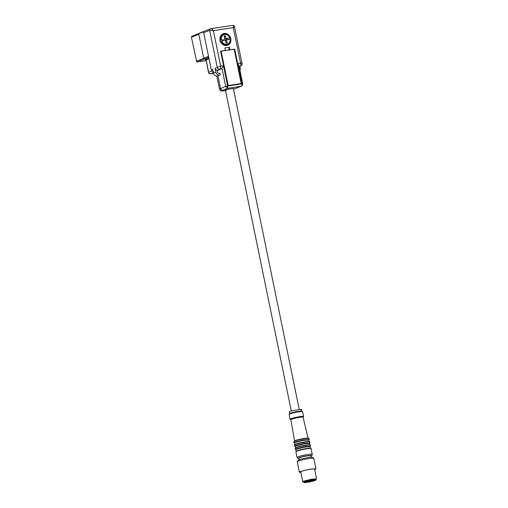 <?xml version="1.0" encoding="UTF-8"?>
<svg xmlns="http://www.w3.org/2000/svg" width="508" height="508" viewBox="0 0 508 508"><rect width="100%" height="100%" fill="white"/><g stroke="black" fill="none" stroke-linecap="round" stroke-linejoin="round"><path stroke-width="0.76" d="M299.358 472.154A8.452 0.838 168.4 0 1 300.285 471.557L309.518 469.24L315.919 468.757L313.773 458.33A8.452 0.838 168.4 0 0 313.715 458.254L312.274 457.314A7.22 0.718 168.4 0 0 306.508 457.848A7.22 0.718 168.4 0 0 298.971 459.765A7.22 0.718 168.4 0 0 298.196 460.204L297.244 461.639A8.452 0.838 168.4 0 0 297.218 461.728L299.358 472.154A8.452 0.838 168.4 0 0 300.831 472.326M313.715 458.254A8.452 0.838 168.4 0 0 306.972 458.889A8.452 0.838 168.4 0 0 298.145 461.131A8.452 0.838 168.4 0 0 297.244 461.639M314.63 469.494A8.452 0.838 168.4 0 0 314.985 469.36L315.919 468.757M316.554 478.86L311.22 479.266L303.53 481.19A7.042 0.699 168.4 0 0 302.755 481.692L300.736 471.875A7.042 0.699 -11.6 0 1 301.511 471.373A7.042 0.699 -11.6 0 1 309.207 469.443A7.042 0.699 -11.6 0 1 314.535 469.043L316.554 478.86L316.255 479.349A6.693 0.667 -11.6 0 1 315.728 479.673M302.755 481.692A7.042 0.699 168.4 0 0 302.8 481.755L303.212 482.022A6.693 0.667 -11.6 0 1 303.905 481.489A6.693 0.667 -11.6 0 1 311.531 479.603A6.693 0.667 -11.6 0 1 316.255 479.349M303.828 482.117A6.693 0.667 -11.6 0 1 303.212 482.022M315.004 479.831C318.287 478.593 310.197 479.596 305.708 480.981L303.771 481.844M312.103 480.403L312.649 479.876L312.757 480.308L312.064 480.435L312.649 479.876L312.757 480.308M308.705 481.349L308.604 480.917L308.705 481.349L308.007 481.47L308.591 480.924L308.051 481.451M191.529 36.608L192.037 36.271L191.446 37.243L196.71 61.849L206.07 60.706M208.744 57.321L197.32 62.014M204.673 58.96L203.727 58.217L208.534 56.28M199.511 33.198L198.704 33.738L203.727 58.217M198.704 33.738L203.873 31.655A1.46 1.276 68.1 0 0 203.695 32.734L211.315 69.837C211.677 71.069 212.433 71.666 213.576 71.622M234.156 26.67C234.76 26.467 234.467 26.803 233.286 27.686L213.385 30.658C212.458 29.286 211.544 28.639 210.636 28.721L210.382 28.791A1.46 1.276 68.1 0 0 210.382 28.791A1.46 1.276 68.1 0 0 209.658 30.334L213.385 30.658L220.656 66.097C220.624 67.748 220.25 68.79 219.532 69.221L221.526 68.923A2.642 1.257 -98.5 0 0 222.002 68.44L223.463 65.678L227.616 85.935L227.654 88.29L225.685 86.385L219.481 89.148L216.795 76.073M239.166 66.592L240.36 66.11C241.021 65.615 241.09 64.618 240.563 63.125L233.286 27.686C233.528 26.086 233.293 25.337 232.594 25.438L210.782 28.677M211.315 69.837L212.668 69.291L213.443 73.069A3.524 3.073 -111.9 0 0 217.208 76.041L219.589 75.082A3.524 3.073 68.1 0 1 215.824 72.111L213.443 73.069M223.463 65.678L220.656 66.097L215.049 68.332L215.824 72.111M234.677 49.06L241.757 83.553L227.673 85.662L220.593 51.162L225.336 50.451L224.828 47.962L229.419 47.276L229.927 49.765L234.677 49.06L241.51 83.591M224.219 33.465A6.159 5.385 68.1 0 0 223.145 33.75A6.159 5.385 68.1 0 0 220.091 40.272A6.159 5.385 68.1 0 0 226.682 45.479A6.159 5.385 68.1 0 0 227.749 45.187A6.159 5.385 68.1 0 0 230.81 38.665A6.159 5.385 68.1 0 0 224.219 33.465M239.89 66.345L240.322 68.447L240.03 70.815M217.113 70.701L221.526 68.923M215.049 68.332A2.115 1.848 68.1 0 0 216.999 70.136L217.354 71.882A1.759 1.537 -111.9 0 0 219.24 73.368L220.002 73.254L220.358 74.968M238.843 65.919L237.763 63.544L240.563 63.125C241.96 63.259 242.36 63.475 241.77 63.773M225.552 90.697A7.569 0.749 -11.6 0 1 222.802 90.24L227.654 88.29L240.817 86.322C241.719 85.916 242.087 85.071 241.916 83.795L225.685 86.385L222.002 68.44M220.599 51.219L225.336 50.451M229.419 47.276L228.619 50.025M229.927 49.765L234.436 49.155M222.199 34.265A6.159 5.385 -111.9 0 1 222.231 34.265A6.159 5.385 -111.9 0 1 223.425 34.233M227.616 44.653A6.159 5.385 -111.9 0 1 226.708 45.472M299.276 409.594L233.356 88.443L226.714 89.497C225.088 90.011 225.006 90.227 226.46 90.132M235.972 88.271L241.243 86.201L236.341 88.176A2.115 1.848 -111.9 0 1 235.972 88.271A7.569 0.749 -11.6 0 1 233.483 89.065M225.266 50.527L229.527 49.886M227.667 85.63L241.395 83.553M227.66 85.617L241.224 83.547L234.175 49.219L220.618 51.295M234.175 49.219L241.389 83.528L234.175 49.219M300.78 409.746C304.838 408.642 293.294 410.369 289.909 411.372L289.249 411.969L289.598 413.677M221.78 34.601L222.415 34.442M225.355 40.354L230.353 39.021A5.556 4.851 -111.9 0 1 228.225 44.266L226.174 45.523M290.843 419.741L290.157 419.297A6.864 0.679 -11.6 0 1 290.112 419.233A6.864 0.679 -11.6 0 1 290.868 418.744A6.864 0.679 -11.6 0 1 298.367 416.865A6.864 0.679 -11.6 0 1 303.568 416.471L302.577 411.671A6.864 0.679 168.4 0 0 302.533 411.607A6.864 0.679 168.4 0 0 297.053 412.121A6.864 0.679 168.4 0 0 289.884 413.944A6.864 0.679 168.4 0 0 289.147 414.357L289.624 413.639A6.248 0.622 -11.6 0 1 290.297 413.258C293.599 411.848 305.143 410.121 301.168 411.639M220.104 41.58L225.311 40.183L226.092 43.021L226.67 42.945L227.216 42.755L226.435 39.916M222.358 39.649L219.729 40.227M229.711 39.141A5.696 4.978 -111.9 0 0 229.368 37.935L229.978 37.668A5.556 4.851 -111.9 0 0 224.13 34.087L222.275 34.468M289.147 414.357A6.864 0.679 168.4 0 0 289.128 414.433L290.112 419.233M220.066 40.145L222.358 39.599L222.733 40.951M221.259 39.707A5.029 4.394 68.1 0 1 224.358 34.531A5.029 4.394 68.1 0 1 229.743 37.687L224.472 39.199L229.368 37.935M227.095 39.757A2.661 2.324 68.1 0 0 226.733 38.557M221.628 41.059A5.029 4.394 68.1 0 0 227.019 44.215A5.029 4.394 68.1 0 0 230.118 39.04L230.353 39.021M303.568 416.471A6.864 0.679 -11.6 0 1 303.549 416.547L303.092 417.227M226.066 38.564L225.285 35.725L224.707 35.801L224.155 35.992L224.936 38.83M226.485 39.903A2.318 2.026 68.1 0 0 226.117 38.754M225.285 35.725L224.396 37.611M225.577 41.885L227.216 42.755M294.557 440.836L290.836 419.71A6.248 0.622 -11.6 0 1 291.529 419.265A6.248 0.622 -11.6 0 1 298.348 417.557A6.248 0.622 -11.6 0 1 303.086 417.195L307.994 438.074M309.162 441.547L308.839 439.985L303.308 440.398L295.332 442.405L294.526 442.919L294.85 444.487M309.829 444.811L309.543 443.414L304.013 443.833L296.031 445.834L295.231 446.354L295.516 447.751M310.534 448.24L310.217 446.678L304.686 447.097L296.704 449.097L295.897 449.618L296.221 451.18M299.053 459.734L298.729 458.153L301.619 457.016L307.677 455.765L310.979 455.644L311.302 457.219M223.869 40.107L223.85 39.268M191.446 37.243L198.819 34.277M205.384 59.474L205.194 59.233A0.883 0.768 -111.9 0 1 206.134 59.976L209.048 58.801M208.839 57.766L205.194 59.233M196.38 61.271L203.752 58.299M210.636 28.721A1.46 1.276 68.1 0 0 210.382 28.785L199.257 33.268M203.695 32.734L209.658 30.334L217.272 67.437A2.115 1.848 68.1 0 0 219.532 69.221L217.018 70.237M211.874 70.949L208.464 72.371L206.134 59.976L208.655 72.244A1.759 1.537 68.1 0 0 210.541 73.736L213.347 72.606M237.763 63.544L241.916 83.795L242.691 83.769C243.002 85.039 241.23 86.544 241.243 86.201M239.103 66.3L240.36 66.11A2.115 1.848 68.1 0 0 240.722 66.008L239.173 66.637M217.208 76.041L219.589 75.082M210.274 73.749A1.759 0.838 -98.5 0 0 210.445 73.762A1.759 0.838 -98.5 0 0 210.541 73.736L213.493 73.292M217.97 75.927L220.542 88.456A2.115 1.848 -111.9 0 0 222.802 90.24M227.736 85.592L220.694 51.27M228.175 85.496L221.126 51.168M230.391 38.995C230.664 41.307 229.94 43.066 228.225 44.266A5.556 4.851 -111.9 0 1 226.943 44.806A5.556 4.851 -111.9 0 1 220.961 41.256M220.586 39.897A5.556 4.851 -111.9 0 1 224.003 34.112A5.556 4.851 -111.9 0 1 224.13 34.087C226.771 33.769 228.733 34.95 230.022 37.643M294.9 440.696A7.398 0.737 -11.6 0 1 303.454 438.588A7.398 0.737 -11.6 0 1 308.527 438.36M293.815 441.636A7.747 0.768 -11.6 0 1 294.665 441.084A7.747 0.768 -11.6 0 1 303.124 438.963A7.747 0.768 -11.6 0 1 308.991 438.525C309.372 438.264 308.807 438.125 307.283 438.093C302.819 438.556 298.672 439.426 294.837 440.715L293.815 441.636L294.024 442.665A7.747 0.768 -11.6 0 1 294.875 442.119L303.339 439.991L309.201 439.553L308.991 438.525M294.551 443.033A7.398 0.737 -11.6 0 1 295.25 442.411A7.398 0.737 -11.6 0 1 303.867 440.296A7.398 0.737 -11.6 0 1 308.864 440.093M309.232 441.795A7.398 0.737 168.4 0 0 304.159 442.024A7.398 0.737 168.4 0 0 295.605 444.132M309.696 441.954A7.747 0.768 168.4 0 0 303.828 442.398A7.747 0.768 168.4 0 0 295.37 444.519A7.747 0.768 168.4 0 0 294.519 445.072L295.542 444.144C299.377 442.862 303.524 441.985 307.988 441.528C309.512 441.554 310.077 441.7 309.696 441.954L309.905 442.982L304.044 443.427L295.58 445.548A7.747 0.768 -11.6 0 0 294.729 446.1L294.519 445.072M295.256 446.462A7.398 0.737 -11.6 0 1 295.954 445.846A7.398 0.737 -11.6 0 1 304.571 443.725A7.398 0.737 -11.6 0 1 309.569 443.528M309.899 445.052A7.398 0.737 168.4 0 0 304.832 445.281A7.398 0.737 168.4 0 0 296.272 447.389M310.363 445.218A7.747 0.768 168.4 0 0 304.502 445.656A7.747 0.768 168.4 0 0 296.037 447.783A7.747 0.768 168.4 0 0 295.186 448.329L296.215 447.408C300.044 446.119 304.19 445.249 308.654 444.786C310.178 444.817 310.75 444.957 310.363 445.218L310.579 446.246L304.711 446.684L296.253 448.812A7.747 0.768 -11.6 0 0 295.396 449.358L295.186 448.329M295.923 449.726A7.398 0.737 -11.6 0 1 296.628 449.11A7.398 0.737 -11.6 0 1 305.245 446.989A7.398 0.737 -11.6 0 1 310.236 446.786M310.604 448.488A7.398 0.737 168.4 0 0 305.537 448.716A7.398 0.737 168.4 0 0 296.977 450.825M311.067 448.647A7.747 0.768 168.4 0 0 305.206 449.091A7.747 0.768 168.4 0 0 296.742 451.212A7.747 0.768 168.4 0 0 295.891 451.764L296.92 450.837C300.749 449.555 304.895 448.678 309.359 448.221C310.883 448.246 311.455 448.393 311.067 448.647L312.229 454.311A7.747 0.768 -11.6 0 0 306.368 454.755A7.747 0.768 -11.6 0 0 297.904 456.876L297.053 457.429L295.891 451.764M311.023 455.873A6.693 0.667 168.4 0 0 307.473 455.746A6.693 0.667 168.4 0 0 299.034 457.765A6.693 0.667 168.4 0 0 298.78 458.387M304.559 481.971L303.886 482.403L304.952 482.6L315.081 480.485L315.792 479.965A6.077 0.603 168.4 0 0 311.188 480.308A6.077 0.603 168.4 0 0 304.559 481.971M315.062 480.492A5.988 0.597 -11.6 0 1 307.156 482.359A5.988 0.597 -11.6 0 1 304.648 482.048A5.988 0.597 -11.6 0 1 312.56 480.181A5.988 0.597 -11.6 0 1 315.062 480.492M305.111 481.978A5.461 0.54 -11.6 0 1 312.318 480.276A5.461 0.54 -11.6 0 1 314.604 480.562A5.461 0.54 -11.6 0 1 307.391 482.263A5.461 0.54 -11.6 0 1 305.111 481.978M314.649 480.06A5.105 0.508 -11.6 0 1 314.223 480.263A5.105 0.508 -11.6 0 1 309.283 481.54A5.105 0.508 -11.6 0 1 304.978 482.048M308.947 480.911L308.75 481.324M308.013 481.476L307.689 481.203M191.884 36.309L198.914 33.484M205.943 60.103L205.308 59.455L206.343 59.353M232.721 25.4C233.978 25.61 234.563 26.022 234.474 26.626L242.049 63.525C242.424 64.326 241.979 65.151 240.709 66.015M238.906 65.322L242.691 83.769M208.464 72.371A1.759 1.759 0 0 0 210.445 73.762L213.493 73.304M225.863 90.665C218.669 91.027 222.015 91.637 219.481 89.148M233.483 89.078L236.341 88.176M291.306 411.023L225.419 90.075M301.847 411.163L301.498 409.454M301.809 411.137L302.533 411.607M294.557 443.071L294.024 442.665M308.87 440.131L309.201 439.553M309.575 443.567L309.905 442.982M295.262 446.507L294.729 446.1M310.248 446.83L310.579 446.246M295.929 449.764L295.396 449.358M310.858 455.981C311.893 455.695 312.35 455.143 312.229 454.311M298.787 458.419L297.764 458.267L297.053 457.429M303.714 481.571L303.886 482.403M315.62 479.127L315.792 479.965M304.787 481.952L305.168 481.965C307.162 481 315.519 479.698 314.928 480.092L314.789 479.901"/></g></svg>
